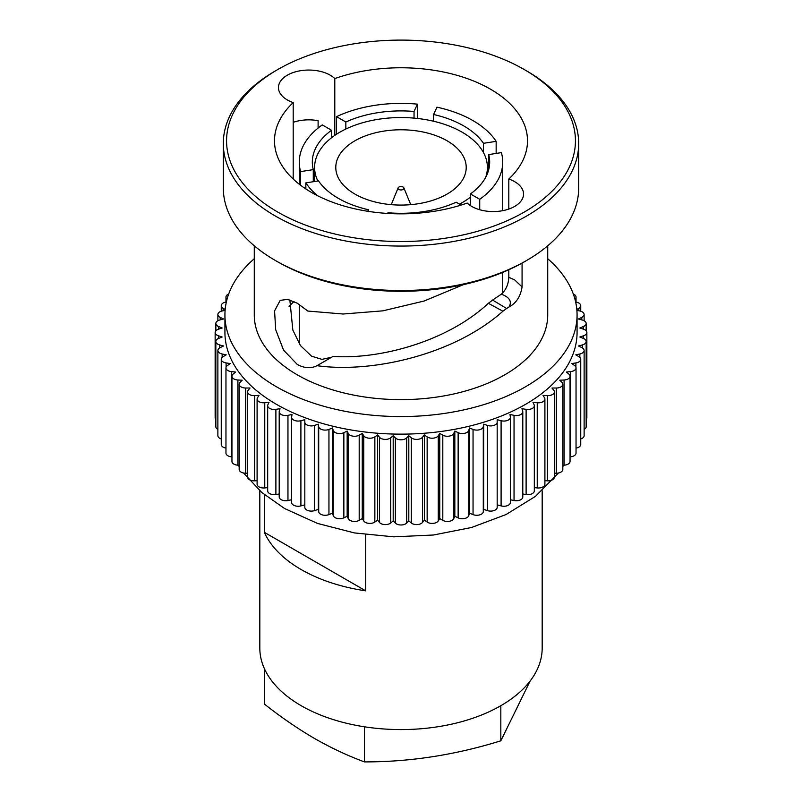<?xml version="1.0" encoding="UTF-8"?>
<svg xmlns="http://www.w3.org/2000/svg" width="802" height="802" viewBox="0 0 802 802"><rect width="100%" height="100%" fill="white"/><g stroke="black" fill="none" stroke-linecap="round" stroke-linejoin="round"><path stroke-width="1.2" d="M277.652 212.019A174.435 100.711 0 0 0 524.348 212.019A174.435 100.711 0 0 0 524.348 69.594L524.348 69.594A174.435 100.711 0 0 0 277.652 69.594A174.435 100.711 0 0 0 277.652 212.019M524.348 69.604L526.653 70.927A177.693 102.596 180 0 1 578.693 143.468A177.693 102.596 180 0 1 469 238.254A177.693 102.596 180 0 1 275.347 216.019A177.693 102.596 180 0 1 223.307 143.468A177.693 102.596 180 0 1 275.347 70.927L277.652 69.594M526.653 260.47L524.348 261.803A174.435 100.711 180 0 1 277.652 261.803L275.347 260.48A177.693 102.596 0 0 0 526.653 260.47A177.693 102.596 0 0 0 578.693 187.929L578.693 143.468M488.358 303.296L492.608 300.068L506.623 308.489L502.914 311.216L488.358 303.296C447.807 341.191 380.419 359.637 333.051 356.419L317.001 365.692C310.925 368.719 304.349 368.298 297.251 364.439L283.567 350.143L275.698 329.742L274.565 310.905L280.209 300.359L287.587 299.387L297.251 303.206L307.838 311.056L343.096 314.013L382.915 310.835L424.158 301.011L463.506 284.62M331.657 357.231L321.953 359.366L311.547 356.178L300.399 345.532L292.84 330.063L289.843 299.918M447.115 140.811A65.213 37.644 0 0 0 376.048 132.651A65.213 37.644 0 0 0 335.787 167.428A65.213 37.644 0 0 0 354.885 194.054A65.213 37.644 0 0 0 425.952 202.214A65.213 37.644 0 0 0 466.213 167.428A65.213 37.644 0 0 0 447.115 140.811M459.506 204.139A86.405 49.884 0 0 0 470.453 197.112M485.701 177.282A86.405 49.884 0 0 0 487.405 167.428A86.405 49.884 0 0 0 462.092 132.16A86.405 49.884 0 0 0 367.938 121.343A86.405 49.884 0 0 0 314.595 167.428A86.405 49.884 0 0 0 317.863 181.011M305.843 188.941L305.843 182.866L318.514 180.911A88.681 51.198 0 0 0 338.294 198.315A88.681 51.198 0 0 0 368.429 209.733L367.717 211.277M313.281 181.723L313.281 169.633L300.61 171.598A101.724 58.736 0 0 1 299.276 162.104L299.276 184.229M331.547 137.754L331.547 130.265A88.681 51.198 0 0 0 312.319 162.104A88.681 51.198 0 0 0 313.281 169.633M345.842 129.032L345.842 122.014L336.569 116.661A101.724 58.736 0 0 1 417.431 104.15L414.043 111.458A88.681 51.198 0 0 0 345.842 122.014M414.043 118.115L414.043 111.458M433.571 121.222L433.571 114.486L436.96 107.167A101.724 58.736 0 0 1 472.929 120.581A101.724 58.736 0 0 1 496.157 141.342L483.486 143.307A88.681 51.198 0 0 0 463.706 125.904A88.681 51.198 0 0 0 433.571 114.486M496.157 153.433L496.157 141.342M479.726 199.307A101.724 58.736 0 0 0 502.724 162.104A101.724 58.736 0 0 0 501.39 152.621L488.719 154.575A88.681 51.198 0 0 1 489.681 162.104A88.681 51.198 0 0 1 470.453 193.954L479.726 199.307L479.726 209.733M334.795 135.378L334.795 78.576A30.326 17.504 0 0 0 330.223 75.188A30.326 17.504 0 0 0 297.171 71.388A30.326 17.504 0 0 0 278.454 87.568A30.326 17.504 0 0 0 287.337 99.949A30.326 17.504 0 0 0 293.201 102.586A126.505 73.042 0 0 0 274.495 140.811A126.505 73.042 0 0 0 311.547 192.46A126.505 73.042 0 0 0 467.205 203.046A30.326 17.504 0 0 0 471.776 206.435A30.326 17.504 0 0 0 504.829 210.224A30.326 17.504 0 0 0 523.546 194.054A30.326 17.504 0 0 0 514.663 181.673A30.326 17.504 0 0 0 508.799 179.036L508.799 209.071M293.201 102.586L293.201 179.036M294.003 301.502A126.505 73.042 0 0 0 289.071 306.434M508.799 179.036A126.505 73.042 0 0 0 527.505 140.811A126.505 73.042 0 0 0 490.453 89.162A126.505 73.042 0 0 0 334.795 78.576M508.799 269.773L508.799 277.271L514.663 279.918L522.072 286.895L522.072 263.096M293.201 122.335A30.326 17.504 180 0 1 318.113 120.691L318.113 128.059M225.111 310.354L222.164 310.975A6.516 3.769 0 0 0 217.873 314.514A6.516 3.769 0 0 0 220.209 317.392L223.517 318.995L219.598 320.048A6.516 3.769 0 0 0 215.838 323.467A6.516 3.769 0 0 0 218.615 326.544L222.154 327.978L218.415 329.231A6.516 3.769 0 0 0 215.147 332.489A6.516 3.769 0 0 0 218.415 335.747L222.154 337L218.615 338.424A6.516 3.769 0 0 0 215.838 341.512A6.516 3.769 0 0 0 219.598 344.92L223.517 345.983L220.209 347.587A6.516 3.769 0 0 0 217.873 350.464A6.516 3.769 0 0 0 222.164 354.003L226.224 354.855L223.177 356.619A6.516 3.769 0 0 0 221.262 359.286A6.516 3.769 0 0 0 226.094 362.925L230.274 363.567L227.487 365.481A6.516 3.769 0 0 0 225.963 367.897A6.516 3.769 0 0 0 231.357 371.607L235.608 372.038L233.131 374.083A6.516 3.769 0 0 0 231.948 376.248A6.516 3.769 0 0 0 237.903 379.998L242.214 380.208L240.049 382.374A6.516 3.769 0 0 0 239.176 384.258A6.516 3.769 0 0 0 245.703 388.018L250.023 388.018L248.189 390.283A6.516 3.769 0 0 0 247.587 391.877A6.516 3.769 0 0 0 254.675 395.627L258.976 395.406L257.502 397.752A6.516 3.769 0 0 0 257.101 399.035A6.516 3.769 0 0 0 264.76 402.744L269.021 402.313L267.898 404.719A6.516 3.769 0 0 0 267.678 405.702A6.516 3.769 0 0 0 275.888 409.331L280.058 408.689L279.307 411.145A6.516 3.769 0 0 0 279.206 411.797A6.516 3.769 0 0 0 287.958 415.336L292.018 414.484L291.647 416.97A6.516 3.769 0 0 0 291.617 417.301A6.516 3.769 0 0 0 300.9 420.709L304.82 419.657L304.82 422.153A6.516 3.769 0 0 0 314.595 425.411L318.344 424.168L318.715 426.654A6.516 3.769 0 0 0 328.95 429.411L332.489 427.977L333.241 430.433A6.516 3.769 0 0 0 343.857 432.659L347.166 431.055L348.289 433.471A6.516 3.769 0 0 0 359.196 435.155L362.253 433.391L363.737 435.737A6.516 3.769 0 0 0 374.855 436.869L377.632 434.955L379.456 437.22A6.516 3.769 0 0 0 390.714 437.792L393.191 435.747L395.356 437.902A6.516 3.769 0 0 0 406.644 437.902L408.809 435.747L411.286 437.792A6.516 3.769 0 0 0 422.544 437.22L424.368 434.955L427.145 436.869A6.516 3.769 0 0 0 438.263 435.737L439.747 433.391L442.804 435.155A6.516 3.769 0 0 0 453.711 433.471L454.834 431.055L458.142 432.659A6.516 3.769 0 0 0 468.759 430.433L469.511 427.977L473.05 429.411A6.516 3.769 0 0 0 483.285 426.654L483.656 424.168L487.405 425.411A6.516 3.769 0 0 0 497.18 422.153L497.18 419.657L501.1 420.709A6.516 3.769 0 0 0 510.383 417.301A6.516 3.769 0 0 0 510.353 416.97L509.982 414.484L514.042 415.336A6.516 3.769 0 0 0 522.794 411.797A6.516 3.769 0 0 0 522.693 411.145L521.942 408.689L526.112 409.331A6.516 3.769 0 0 0 534.322 405.702A6.516 3.769 0 0 0 534.102 404.719L532.979 402.313L537.24 402.744A6.516 3.769 0 0 0 544.899 399.035A6.516 3.769 0 0 0 544.498 397.752L543.024 395.406L547.325 395.627A6.516 3.769 0 0 0 554.413 391.877A6.516 3.769 0 0 0 553.811 390.283L551.976 388.018L556.297 388.018A6.516 3.769 0 0 0 562.824 384.258A6.516 3.769 0 0 0 561.951 382.374L559.786 380.208L564.097 379.998A6.516 3.769 0 0 0 570.052 376.248A6.516 3.769 0 0 0 568.869 374.083L566.392 372.038L570.643 371.607A6.516 3.769 0 0 0 576.037 367.897A6.516 3.769 0 0 0 574.513 365.481L571.726 363.567L575.906 362.925A6.516 3.769 0 0 0 580.738 359.286A6.516 3.769 0 0 0 578.823 356.619L575.776 354.855L579.836 354.003A6.516 3.769 0 0 0 584.127 350.464A6.516 3.769 0 0 0 582.212 347.807A6.516 3.769 0 0 0 581.791 347.587L578.483 345.983L582.402 344.92A6.516 3.769 0 0 0 586.162 341.512A6.516 3.769 0 0 0 584.257 338.845A6.516 3.769 0 0 0 583.385 338.424L579.846 337L583.585 335.747A6.516 3.769 0 0 0 586.853 332.489A6.516 3.769 0 0 0 584.939 329.822A6.516 3.769 0 0 0 583.585 329.231L579.846 327.978L583.385 326.544A6.516 3.769 0 0 0 586.162 323.467A6.516 3.769 0 0 0 584.257 320.8A6.516 3.769 0 0 0 582.402 320.048L578.483 318.995L581.791 317.392A6.516 3.769 0 0 0 584.127 314.514A6.516 3.769 0 0 0 582.212 311.848A6.516 3.769 0 0 0 579.836 310.975L576.889 310.354M576.818 309.512L578.823 308.359A6.516 3.769 0 0 0 580.738 305.692A6.516 3.769 0 0 0 578.823 303.026A6.516 3.769 0 0 0 575.906 302.053L575.646 302.013M574.944 299.166A6.516 3.769 0 0 0 576.037 297.081A6.516 3.769 0 0 0 574.122 294.414A6.516 3.769 0 0 0 573.3 294.013M577.069 314.915L577.069 332.489A176.069 101.653 180 0 1 468.378 426.403A176.069 101.653 180 0 1 276.5 404.368A176.069 101.653 180 0 1 224.931 332.489L224.931 314.915A176.069 101.653 0 0 0 276.5 386.795A176.069 101.653 0 0 0 468.378 408.83A176.069 101.653 0 0 0 577.069 314.915A176.069 101.653 0 0 0 547.726 258.725M254.274 245.803L254.274 314.915A146.726 84.711 0 0 0 297.251 374.815A146.726 84.711 0 0 0 457.15 393.18A146.726 84.711 0 0 0 547.726 314.915L547.726 245.803M522.072 286.895C520.588 296.439 516.217 303.156 508.969 307.056C512.197 301.622 509.671 297.321 501.38 294.154C506.032 289.823 508.508 284.199 508.799 277.271M506.623 308.489L508.969 307.056M317.001 365.692C372.218 373.431 454.453 354.594 502.914 311.216M542.182 490.744L542.182 648.066A141.182 81.513 180 0 1 455.025 723.374A141.182 81.513 180 0 1 301.171 705.7A141.182 81.513 180 0 1 259.818 648.066L259.818 490.744M264.299 494.583L264.299 532.297A141.182 81.513 0 0 0 301.171 569.56A141.182 81.513 0 0 0 365.702 590.843L365.702 534.653M299.276 162.104A101.724 58.736 0 0 1 322.274 124.911L331.547 130.265M305.843 182.866A101.724 58.736 0 0 0 317.572 195.718M522.794 494.012L526.112 494.523A6.516 3.769 0 0 0 534.322 490.884L534.322 405.702M223.307 143.468L223.307 187.929A177.693 102.596 0 0 0 275.347 260.47A177.693 102.596 0 0 0 275.347 260.48M277.652 261.803L275.347 260.47M254.274 258.725A176.069 101.653 0 0 0 224.931 314.915M228.7 294.013A6.516 3.769 0 0 0 225.963 297.081A6.516 3.769 0 0 0 227.056 299.166M226.354 302.013L226.094 302.053A6.516 3.769 0 0 0 221.262 305.692A6.516 3.769 0 0 0 223.177 308.359L225.182 309.512M534.322 487.636L537.24 487.937A6.516 3.769 0 0 0 544.899 484.228L544.899 399.035M510.383 499.756L514.042 500.528A6.516 3.769 0 0 0 522.794 496.989L522.794 411.797M497.18 419.657L497.18 504.849L501.1 505.902A6.516 3.769 0 0 0 510.383 502.493L510.383 417.301M304.82 422.153L304.82 507.345A6.516 3.769 0 0 0 314.595 510.603L318.344 509.35L318.715 511.836A6.516 3.769 0 0 0 328.95 514.593L332.489 513.17L333.241 515.626A6.516 3.769 0 0 0 343.857 517.851L347.166 516.247L348.289 518.663A6.516 3.769 0 0 0 359.196 520.348L362.253 518.583L363.737 520.929A6.516 3.769 0 0 0 374.855 522.062L377.632 520.147L379.456 522.413A6.516 3.769 0 0 0 390.714 522.974L393.191 520.929L395.356 523.094A6.516 3.769 0 0 0 406.644 523.094L408.809 520.929L411.286 522.974A6.516 3.769 0 0 0 422.544 522.413L424.368 520.147L427.145 522.062A6.516 3.769 0 0 0 438.263 520.929L439.747 518.583L442.804 520.348A6.516 3.769 0 0 0 453.711 518.663L454.834 516.247L458.142 517.851A6.516 3.769 0 0 0 468.759 515.626L469.511 513.17L473.05 514.593A6.516 3.769 0 0 0 483.285 511.836L483.656 509.35L487.405 510.603A6.516 3.769 0 0 0 497.18 507.345L497.18 422.153M291.647 502.162A6.516 3.769 0 0 0 291.617 502.493A6.516 3.769 0 0 0 300.9 505.902L304.82 504.849L304.82 419.657M279.206 411.797L279.206 496.989A6.516 3.769 0 0 0 287.958 500.528L291.617 499.756M267.678 405.702L267.678 490.884A6.516 3.769 0 0 0 275.888 494.523L279.206 494.012M257.101 399.035L257.101 484.228A6.516 3.769 0 0 0 264.76 487.937L267.678 487.636M247.587 391.877L247.587 477.06A6.516 3.769 0 0 0 254.675 480.819L257.101 480.689M239.176 384.258L239.176 469.451A6.516 3.769 0 0 0 245.703 473.21L247.587 473.21M231.948 376.248L231.948 461.431A6.516 3.769 0 0 0 237.903 465.18L239.176 465.25M225.963 367.897L225.963 453.09A6.516 3.769 0 0 0 231.357 456.799L231.948 456.859M221.262 359.286L221.262 444.478A6.516 3.769 0 0 0 225.963 448.087M217.873 350.464L217.873 435.656A6.516 3.769 0 0 0 221.262 438.955M215.838 341.512L215.838 426.704A6.516 3.769 0 0 0 217.873 429.441M215.147 332.489L215.147 417.682A6.516 3.769 0 0 0 215.838 419.356M586.162 419.356A6.516 3.769 0 0 0 586.853 417.682L586.853 332.489M584.127 429.441A6.516 3.769 0 0 0 586.162 426.704L586.162 341.512M580.738 438.955A6.516 3.769 0 0 0 584.127 435.656L584.127 350.464M576.037 448.087A6.516 3.769 0 0 0 580.738 444.478L580.738 359.286M570.052 456.859L570.643 456.799A6.516 3.769 0 0 0 576.037 453.09L576.037 367.897M562.824 465.25L564.097 465.18A6.516 3.769 0 0 0 570.052 461.431L570.052 376.248M554.413 473.21L556.297 473.21A6.516 3.769 0 0 0 562.824 469.451L562.824 384.258M544.899 480.689L547.325 480.819A6.516 3.769 0 0 0 554.413 477.06L554.413 391.877M483.656 509.35L483.656 424.168M469.511 513.17L469.511 427.977M454.834 516.247L454.834 431.055M439.747 518.583L439.747 433.391M424.368 520.147L424.368 434.955M408.809 520.929L408.809 435.747M393.191 520.929L393.191 435.747M377.632 520.147L377.632 434.955M362.253 518.583L362.253 433.391M347.166 516.247L347.166 431.055M332.489 513.17L332.489 427.977M318.344 509.35L318.344 424.168M492.608 300.068L501.38 294.154M299.276 304.439L299.276 340.479A101.724 58.736 0 0 0 299.477 344.158M300.61 185.252L300.61 171.598M336.569 134.195L336.569 116.661M417.431 118.455L417.431 104.15M387.637 213.442L387.957 212.751A88.681 51.198 0 0 0 456.158 202.204L461.12 205.071M483.486 152.591L483.486 143.307M488.719 169.633L488.719 154.575M470.453 205.613L470.453 193.954M368.429 211.387L368.429 209.733M365.702 590.843L264.299 532.297M264.63 669.159L264.63 704.266C281.261 717.359 297.893 728.767 314.544 738.492C331.216 747.985 347.857 755.795 364.459 761.9C409.912 761.98 455.376 754.953 500.829 740.807L530.122 681.028M364.459 726.802L364.459 761.9M500.829 705.7L500.829 740.807M403.095 187.046A2.957 1.704 180 0 1 403.877 187.858A2.957 1.704 180 0 1 402.444 189.743A2.957 1.704 180 0 1 398.905 189.462A2.957 1.704 180 0 1 398.123 187.858A2.957 1.704 180 0 1 400.188 186.605A2.957 1.704 180 0 1 403.095 187.046M526.112 409.331L526.112 494.523M537.24 402.744L537.24 487.937M514.042 415.336L514.042 500.528M501.1 420.709L501.1 505.902M487.405 425.411L487.405 510.603M483.285 426.654L483.285 511.836M473.05 429.411L473.05 514.593M468.759 430.433L468.759 515.626M458.142 432.659L458.142 517.851M453.711 433.471L453.711 518.663M442.804 435.155L442.804 520.348M438.263 435.737L438.263 520.929M427.145 436.869L427.145 522.062M422.544 437.22L422.544 522.413M411.286 437.792L411.286 522.974M406.644 437.902L406.644 523.094M395.356 437.902L395.356 523.094M390.714 437.792L390.714 522.974M379.456 437.22L379.456 522.413M374.855 436.869L374.855 522.062M363.737 435.737L363.737 520.929M359.196 435.155L359.196 520.348M348.289 433.471L348.289 518.663M343.857 432.659L343.857 517.851M333.241 430.433L333.241 515.626M328.95 429.411L328.95 514.593M318.715 426.654L318.715 511.836M314.595 425.411L314.595 510.603M300.9 420.709L300.9 505.902M287.958 415.336L287.958 500.528M275.888 409.331L275.888 494.523M264.76 402.744L264.76 487.937M254.675 395.627L254.675 480.819M245.703 388.018L245.703 473.21M237.903 379.998L237.903 465.18M231.357 371.607L231.357 456.799M226.094 362.925L226.094 367.156M222.164 354.003L222.164 357.371M219.598 344.92L219.598 347.918M218.415 335.747L218.415 338.514M218.615 326.544L218.615 329.161M220.209 317.392L220.209 319.888M223.177 308.359L223.177 310.765M578.823 308.359L578.823 310.765M581.791 317.392L581.791 319.888M583.385 326.544L583.385 329.161M583.585 335.747L583.585 338.514M582.402 344.92L582.402 347.918M579.836 354.003L579.836 357.371M575.906 362.925L575.906 367.156M570.643 371.607L570.643 456.799M564.097 379.998L564.097 465.18M556.297 388.018L556.297 473.21M547.325 395.627L547.325 480.819M524.348 69.594L526.653 70.927M487.405 167.428L487.405 173.653M502.724 162.104L502.724 210.675M502.724 272.409L502.724 292.961M563.676 465.21L562.824 466.584M558.433 473L535.546 496.308L506.082 514.523L471.546 527.495L433.501 535.004L393.792 536.839L354.454 532.929L317.482 523.415L284.61 508.538L261.793 492.478L243.567 473M291.617 417.301L291.617 502.493M215.838 323.467L215.838 330.815M217.873 314.514L217.873 320.73M221.262 305.692L221.262 311.206M225.963 297.081L225.963 302.073M576.037 297.081L576.037 302.073M580.738 305.692L580.738 311.206M584.127 314.514L584.127 320.73M586.162 323.467L586.162 330.815M239.176 466.584L238.324 465.21M314.595 167.428L314.595 181.513M403.877 187.858L410.744 204.66M398.123 187.858L391.256 204.66"/></g></svg>
